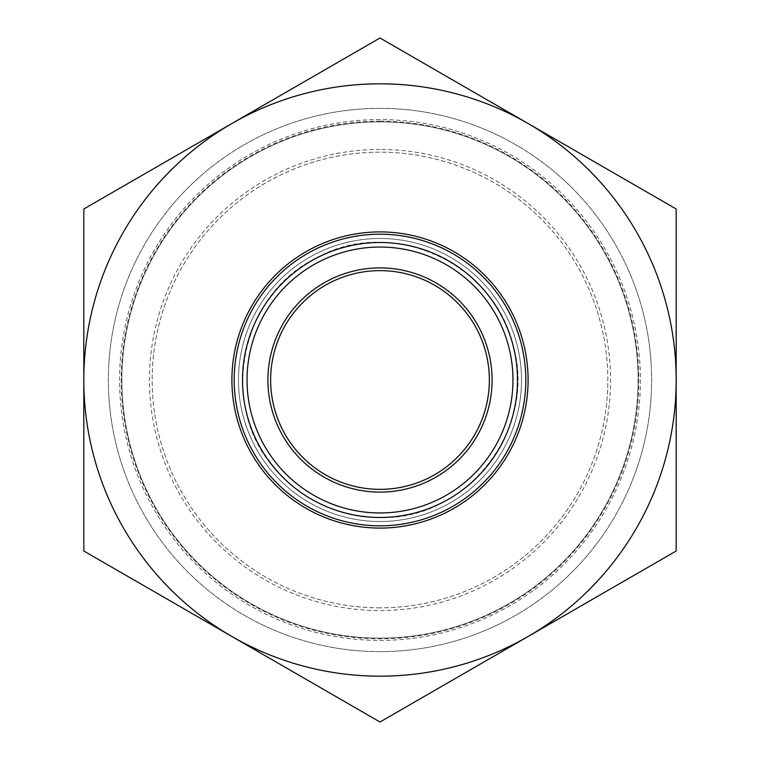 <?xml version="1.0" encoding="UTF-8"?>
<svg xmlns="http://www.w3.org/2000/svg" width="760" height="760" viewBox="0 0 760 760"><rect width="100%" height="100%" fill="white"/><g stroke="black" fill="none" stroke-linecap="round" stroke-linejoin="round"><path stroke-width="0.57" stroke-dasharray="3.8 2.85" d="M676.181 427.272L676.181 409.934M676.181 294.452L676.181 277.77M676.181 254.866L676.181 261.668M676.181 551L676.181 209L528.086 123.5A296.181 296.181 0 0 1 528.086 636.5A296.181 296.181 0 0 1 83.819 380A296.181 296.181 0 0 1 528.086 123.5L380 38L83.819 209L83.819 551L380 722L676.181 551M676.181 526.072L676.181 520.533M676.058 247.998L676.058 241.024M676.181 298.376L676.181 300.931M676.058 365.892L676.181 357.589L676.181 365.892M676.058 364.135L676.058 359.879L676.181 364.135M676.058 371.327L676.058 367.08L676.181 371.327M676.181 345.163L676.058 353.01L676.181 345.163M676.181 388.341L676.181 378.527L676.181 388.341M676.181 405.023L676.181 399.494M676.181 446.899L676.181 429.561M676.181 459.002L676.181 449.188L676.181 459.002M676.181 464.236L676.181 475.674M676.181 505.457L676.181 494.988M380 108.376A271.624 271.624 0 0 0 108.376 380A271.624 271.624 0 0 0 380 651.624A271.624 271.624 0 0 0 651.624 380A271.624 271.624 0 0 0 380 108.376M380 651.624A271.624 271.624 0 0 0 615.23 244.188A271.624 271.624 0 0 0 144.77 244.188A271.624 271.624 0 0 0 380 651.624M380 638.134A258.134 258.134 0 0 0 603.554 250.933A258.134 258.134 0 0 0 156.446 250.933A258.134 258.134 0 0 0 380 638.134A258.134 258.134 0 0 1 121.866 380A258.134 258.134 0 0 1 380 121.866A258.134 258.134 0 0 1 638.134 380A258.134 258.134 0 0 1 380 638.134A258.134 258.134 0 0 0 603.554 250.933A258.134 258.134 0 0 0 156.446 250.933A258.134 258.134 0 0 0 380 638.134A258.134 258.134 0 0 0 603.554 250.933A258.134 258.134 0 0 0 156.446 250.933A258.134 258.134 0 0 0 380 638.134A258.134 258.134 0 0 1 121.866 380A258.134 258.134 0 0 1 380 121.866A258.134 258.134 0 0 1 638.134 380A258.134 258.134 0 0 1 380 638.134M380 149.435A230.565 230.565 0 0 0 180.329 495.282A230.565 230.565 0 0 0 579.671 495.282A230.565 230.565 0 0 0 380 149.435M380 607.829A227.829 227.829 0 0 1 152.171 380A227.829 227.829 0 0 1 380 152.171A227.829 227.829 0 0 1 607.829 380A227.829 227.829 0 0 1 380 607.829A227.829 227.829 0 0 0 577.306 266.085A227.829 227.829 0 0 0 182.695 266.085A227.829 227.829 0 0 0 380 607.829M380 489.354A109.354 109.354 0 0 0 474.705 325.318A109.354 109.354 0 0 0 285.294 325.318A109.354 109.354 0 0 0 380 489.354M380 234.184A145.816 145.816 0 0 0 234.184 380A145.816 145.816 0 0 0 380 525.815A145.816 145.816 0 0 0 525.815 380A145.816 145.816 0 0 0 380 234.184A145.816 145.816 0 0 0 234.184 380A145.816 145.816 0 0 0 380 525.815A145.816 145.816 0 0 0 525.815 380A145.816 145.816 0 0 0 380 234.184A145.816 145.816 0 0 0 234.184 380A145.816 145.816 0 0 0 380 525.815A145.816 145.816 0 0 0 525.815 380A145.816 145.816 0 0 0 380 234.184A145.816 145.816 0 0 1 525.815 380A145.816 145.816 0 0 1 380 525.815A145.816 145.816 0 0 1 234.184 380A145.816 145.816 0 0 1 380 234.184A145.816 145.816 0 0 1 525.815 380A145.816 145.816 0 0 1 380 525.815A145.816 145.816 0 0 0 506.274 307.097A145.816 145.816 0 0 0 253.726 307.097A145.816 145.816 0 0 0 380 525.815A145.816 145.816 0 0 0 506.274 307.097A145.816 145.816 0 0 0 253.726 307.097A145.816 145.816 0 0 0 380 525.815A145.816 145.816 0 0 1 234.184 380A145.816 145.816 0 0 1 380 234.184M676.058 520.533L676.181 514.615M676.058 514.615L676.181 512.325M676.058 512.325L676.181 520.647M676.058 520.647L676.181 528.361M676.058 528.361L676.181 516.809M676.058 516.809L676.181 511.347M676.058 511.347L676.181 521.246M676.058 521.246L676.058 526.072M676.058 261.668L676.181 268.536M676.058 268.536L676.181 270.57M676.058 270.57L676.181 261.962M676.058 261.962L676.181 252.576M676.058 252.576L676.181 254.723M676.058 254.723L676.181 262.01M676.058 262.01L676.181 269.524M676.058 269.524L676.181 271.548M676.058 271.548L676.058 254.866M676.058 255.113L676.058 269.258L676.181 255.113M676.058 277.77L676.181 285.76M676.058 300.931L676.181 315.124M676.058 315.124L676.181 317.68M676.058 317.68L676.058 298.376M676.058 308.028L676.058 315.39L676.058 308.028M676.058 378.527L676.058 388.341L676.058 378.527M676.058 399.494L676.181 393.575M676.058 393.575L676.181 391.286M676.058 391.286L676.181 399.608M676.058 399.608L676.181 407.312M676.058 407.312L676.181 395.77M676.058 395.77L676.181 390.308M676.058 390.308L676.181 400.197M676.058 400.197L676.058 405.023M676.058 409.934L676.058 427.272M676.058 424.983L676.181 412.224L676.181 424.983M676.058 412.224L676.058 418.541L676.181 412.224M676.058 429.561L676.058 446.899M676.058 444.609L676.181 431.851L676.181 444.609M676.058 431.851L676.058 438.168L676.181 431.851M676.058 449.188L676.058 459.002L676.058 449.188M676.058 475.674L676.181 487.141M676.058 487.141L676.181 485.174M676.058 485.174L676.181 475.599M676.058 475.599L676.058 464.236M676.058 476.33L676.181 486.486M676.058 486.486L676.181 477.983L676.181 488.775M676.058 488.775L676.181 476.13M676.058 476.13L676.181 465.082M676.058 465.082L676.058 461.947M676.058 494.988L676.181 492.698M676.058 492.698L676.181 507.747M676.058 507.747L676.181 504.773M676.058 504.773L676.058 507.537M676.058 509.058L676.181 500.232M676.058 500.232L676.181 491.72M676.058 491.72L676.181 494.009M676.058 494.009L676.181 496.005M676.058 496.005L676.181 500.27M676.058 500.27L676.181 506.768M676.058 506.768L676.058 505.457M380 119.586A260.414 260.414 0 0 0 154.48 510.207A260.414 260.414 0 0 0 605.52 510.207A260.414 260.414 0 0 0 380 119.586M380 525.778A145.777 145.777 0 0 0 525.778 380A145.777 145.777 0 0 0 380 234.222A145.777 145.777 0 0 0 234.222 380A145.777 145.777 0 0 0 380 525.778M380 242.45A137.55 137.55 0 0 1 517.55 380A137.55 137.55 0 0 1 380 517.55A137.55 137.55 0 0 1 242.45 380A137.55 137.55 0 0 1 380 242.45A137.55 137.55 0 0 1 517.55 380A137.55 137.55 0 0 1 380 517.55A137.55 137.55 0 0 1 242.45 380A137.55 137.55 0 0 1 380 242.45A137.55 137.55 0 0 1 517.55 380A137.55 137.55 0 0 1 380 517.55A137.55 137.55 0 0 1 242.45 380A137.55 137.55 0 0 1 380 242.45A137.55 137.55 0 0 1 517.55 380A137.55 137.55 0 0 1 380 517.55A137.55 137.55 0 0 1 242.45 380A137.55 137.55 0 0 1 380 242.45M380 121.201A258.799 258.799 0 0 1 638.799 380A258.799 258.799 0 0 1 380 638.799A258.799 258.799 0 0 1 121.201 380A258.799 258.799 0 0 1 380 121.201M380 521.512A141.512 141.512 0 0 0 502.559 309.244A141.512 141.512 0 0 0 257.44 309.244A141.512 141.512 0 0 0 380 521.512A141.512 141.512 0 0 0 502.559 309.244A141.512 141.512 0 0 0 257.44 309.244A141.512 141.512 0 0 0 380 521.512A141.512 141.512 0 0 0 502.559 309.244A141.512 141.512 0 0 0 257.44 309.244A141.512 141.512 0 0 0 380 521.512A141.512 141.512 0 0 0 502.559 309.244A141.512 141.512 0 0 0 257.44 309.244A141.512 141.512 0 0 0 380 521.512M380 517.512C422.731 516.648 458.052 500.023 485.953 467.656C510.568 436.886 520.723 401.926 516.429 362.767C513.171 337.934 503.918 315.58 488.661 295.716C454.584 250.505 391.106 230.973 337.506 249.213C290.785 265.933 260.556 298.129 246.81 345.8C237.016 387.41 244.33 425.752 268.745 460.826C296.78 497.486 333.868 516.382 380 517.512C422.731 516.648 458.052 500.023 485.953 467.656C510.568 436.886 520.723 401.926 516.429 362.767C513.171 337.934 503.918 315.58 488.661 295.716C454.584 250.505 391.106 230.973 337.506 249.213C301.777 261.411 275.101 284.192 257.469 317.566C236.901 360.8 237.576 403.693 259.492 446.243C286.71 491.91 326.876 515.66 380 517.512C422.731 516.648 458.052 500.023 485.953 467.656C510.568 436.886 520.723 401.926 516.429 362.767C513.171 337.934 503.918 315.58 488.661 295.716C454.584 250.505 391.106 230.973 337.506 249.213C290.785 265.933 260.556 298.129 246.81 345.8C237.016 387.41 244.33 425.752 268.745 460.826C296.78 497.486 333.868 516.382 380 517.512C466.507 520.609 537.7 428.82 513.19 345.8C493.639 260.556 389.215 216.97 317.566 257.469C239.086 293.997 217.322 408.091 276.849 470.943C304.56 501.239 338.95 516.762 380 517.512"/><path stroke-width="1.14" d="M676.181 285.76L676.181 294.452M676.181 551L676.181 209L528.086 123.5A296.181 296.181 0 0 1 528.086 636.5A296.181 296.181 0 0 1 83.819 380A296.181 296.181 0 0 1 528.086 123.5L380 38L83.819 209L83.819 551L380 722L676.181 551M676.181 241.024L676.181 247.998M676.181 461.947L676.181 476.33M676.181 507.537L676.181 509.058M380 489.354A109.354 109.354 0 0 0 474.705 325.318A109.354 109.354 0 0 0 285.294 325.318A109.354 109.354 0 0 0 380 489.354M380 492.09A112.09 112.09 0 0 1 282.929 323.95A112.09 112.09 0 0 1 477.071 323.95A112.09 112.09 0 0 1 380 492.09M380 525.815A145.816 145.816 0 0 0 506.274 307.097A145.816 145.816 0 0 0 253.726 307.097A145.816 145.816 0 0 0 380 525.815M380 528.086A148.086 148.086 0 0 1 251.75 305.957A148.086 148.086 0 0 1 508.25 305.957A148.086 148.086 0 0 1 380 528.086M380 512.962A132.962 132.962 0 0 0 495.149 313.519A132.962 132.962 0 0 0 264.851 313.519A132.962 132.962 0 0 0 380 512.962M380 517.484A137.484 137.484 0 0 1 260.937 311.258A137.484 137.484 0 0 1 499.064 311.258A137.484 137.484 0 0 1 380 517.484"/></g></svg>

